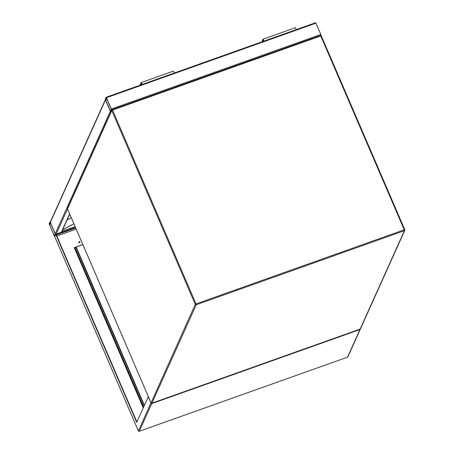 <?xml version="1.0" encoding="UTF-8"?>
<svg xmlns="http://www.w3.org/2000/svg" width="454" height="454" viewBox="0 0 454 454"><rect width="100%" height="100%" fill="white"/><g stroke="black" fill="none" stroke-linecap="round" stroke-linejoin="round"><path stroke-width="0.68" d="M106.185 97.275L315.649 22.7L320.87 34.47L320.944 35.537M106.474 97.712L106.1 97.304L105.294 99.103L105.464 99.954L110.68 111.729L111.525 109.896L111.355 109.039L106.474 97.712L315.99 23.143M105.464 99.494L110.532 111.309L111.287 109.181L106.412 97.848L105.464 99.494L106.9 98.983M69.729 214.106L61.704 231.943A0.709 0.664 -155.8 0 1 61.33 232.283L56.171 234.122A0.709 0.664 -155.8 0 1 56.012 234.156M55.666 234.111A0.709 0.664 -155.8 0 1 55.257 233.719L50.377 222.392A0.709 0.664 -155.8 0 1 50.377 221.87L105.356 99.67M105.464 99.437A0.709 0.664 24.2 0 0 105.464 99.954L110.339 111.287L55.257 233.719L50.377 222.392L50.002 221.989L49.197 223.782L54.247 235.966L54.616 236.369L55.428 234.576L55.257 233.719M50.315 222.534L49.429 224.497L54.435 235.995L55.195 233.861L50.315 222.534M78.775 242.01A0.585 0.545 -155.8 0 1 79.83 242.481M79.552 242.708A0.585 0.545 24.2 0 0 79.739 241.817A0.585 0.545 24.2 0 0 78.797 241.948A0.585 0.545 24.2 0 0 79.552 242.708M54.69 236.534L55.95 234.009L136.87 421.902M55.626 234.128L136.677 422.322L148.35 396.66M148.203 396.711L151.074 402.948M75.58 227.687L56.2 234.582M74.274 247.714L82.883 244.649M75.716 227.999L56.336 234.9M56.824 236.046L76.21 229.145M82.849 244.564L74.24 247.629L143.214 407.794M360.453 328.861L359.954 329.525L151.727 403.634L150.915 403.004L138.425 430.948M75.199 248.202L74.745 247.543M75.103 248.145L74.831 247.515M75.188 248.111L75.455 247.356A1.765 0.443 -109.6 0 1 75.54 247.265L75.863 247.152A1.765 0.443 70.4 0 1 76.709 248.253L144.344 405.291M76.709 248.253L76.385 248.366L144.151 405.717M76.385 248.366A1.765 0.443 -109.6 0 0 75.54 247.265M62.697 229.73L73.877 223.737M62.646 229.843L73.911 223.805M67.113 219.923L71.272 217.693M295.145 27.819A1.237 0.306 70.4 0 1 295.202 27.756A1.237 0.306 70.4 0 1 295.724 28.369A1.237 0.306 70.4 0 1 296.116 29.652M262.009 41.791L262.911 39.294A1.237 0.306 70.4 0 1 262.968 39.226A1.237 0.306 70.4 0 1 263.49 39.839A1.237 0.306 70.4 0 1 263.882 41.127M262.236 41.711L263.15 39.725L263.558 41.24M140.394 85.074L141.308 83.093L141.716 84.603M140.167 85.159L141.069 82.656A1.237 0.306 70.4 0 1 141.126 82.594A1.237 0.306 70.4 0 1 141.648 83.207A1.237 0.306 70.4 0 1 142.04 84.489M173.303 71.182A1.237 0.306 70.4 0 1 173.36 71.119A1.237 0.306 70.4 0 1 173.882 71.732A1.237 0.306 70.4 0 1 174.274 73.02M360.073 329.105L360.153 329.071A0.709 0.664 24.2 0 0 360.527 328.736L404.798 230.337A0.709 0.709 0 0 0 404.803 229.764L404.798 229.815A0.709 0.664 24.2 0 1 404.423 230.677L196.202 304.787L151.931 403.18L360.153 329.071L404.423 230.677L404.253 229.82L404.803 229.764L321.313 35.906A0.709 0.709 0 0 0 320.428 35.52L320.762 35.957L112.541 110.067L196.032 303.93L404.253 229.82L320.762 35.957L321.313 35.906L404.764 229.735M151.057 402.868L195.282 304.384L111.792 110.521L67.521 208.919L151.012 402.783A0.709 0.664 24.2 0 0 151.931 403.18L151.84 403.209M112.252 109.635L320.428 35.52L112.2 109.63L112.541 110.067L111.792 110.521A0.709 0.664 24.2 0 1 111.792 110.004L67.521 208.403A0.709 0.664 24.2 0 0 67.521 208.919L67.561 208.999M195.282 304.384A0.709 0.664 24.2 0 0 196.202 304.787L196.032 303.93L195.282 304.384M112.166 109.664A0.709 0.664 24.2 0 0 111.792 110.004A0.709 0.709 0 0 1 112.2 109.63L112.166 109.664M110.714 111.69L111.094 111.553M111.525 109.896L112.042 109.709M320.603 35.48L321.04 35.327M111.355 109.039L320.87 34.47M105.527 99.818L107.025 99.284M50.377 222.392L105.464 99.954M61.33 232.283L69.621 213.851M56.171 234.122L67.504 208.931M50.388 221.853L50.088 221.955M75.131 226.648L61.982 231.33M75.472 227.443L56.092 234.338M50.803 223.663L49.367 224.18M50.933 223.964L49.429 224.497M151.727 403.634L139.293 431.266L347.52 357.156L359.954 329.525M54.616 236.369L138.379 430.863A0.709 0.664 -155.8 0 0 139.293 431.266L139.202 431.289M347.895 356.816A0.709 0.664 -155.8 0 1 347.52 357.156L347.486 357.19A0.709 0.709 0 0 0 347.895 356.816L360.397 329.025M347.435 357.185L139.259 431.3A0.709 0.709 0 0 1 138.374 430.914L54.622 236.443M75.154 248.032L143.595 406.954M360.527 328.736A0.709 0.709 0 0 1 360.118 329.11L151.897 403.22A0.709 0.709 0 0 1 151.012 402.834L67.521 208.971A0.709 0.709 0 0 1 67.521 208.403M106.134 97.27L315.649 22.7M110.68 111.729L111.082 111.582M50.4 221.824L50.042 221.949M75.148 248.083L143.583 406.983M262.968 39.226L295.202 27.756M173.36 71.119L141.126 82.594"/></g></svg>
